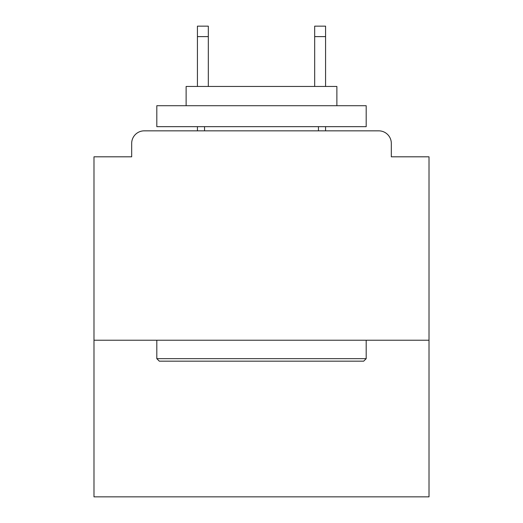 <?xml version="1.0" encoding="UTF-8"?>
<svg xmlns="http://www.w3.org/2000/svg" width="523" height="523" viewBox="0 0 523 523"><rect width="100%" height="100%" fill="white"/><g stroke="black" fill="none" stroke-linecap="round" stroke-linejoin="round"><path stroke-width="0.78" d="M429.01 340.231L429.01 156.808L391.322 156.808L391.322 143.407A12.565 12.565 0 0 0 378.757 130.842L144.243 130.842A12.565 12.565 0 0 0 131.678 143.407L131.678 156.808L93.99 156.808L93.99 496.85L429.01 496.85L429.01 340.231L93.99 340.231M131.678 143.407L131.678 156.808M378.757 130.842L326.829 130.842M196.171 130.842L144.243 130.842M391.322 156.808L391.322 143.407M159.319 361.171L156.808 358.654L366.192 358.654L363.681 361.171L159.319 361.171M366.192 105.718L366.192 126.658L156.808 126.658L156.808 105.718L366.192 105.718M186.123 105.718L186.123 86.452L336.877 86.452L336.877 105.718M366.192 340.231L366.192 358.654M156.808 340.231L156.808 358.654M318.455 126.658L318.455 130.842M204.545 126.658L204.545 130.842M208.317 36.617L197.426 36.617L197.426 26.15L208.317 26.15L208.317 86.452M197.426 36.617L197.426 86.452M197.426 126.658L197.426 130.842M325.574 26.15L325.574 36.617L314.683 36.617L314.683 26.15L325.574 26.15M314.683 86.452L314.683 36.617M325.574 130.842L325.574 126.658M325.574 86.452L325.574 36.617"/></g></svg>
